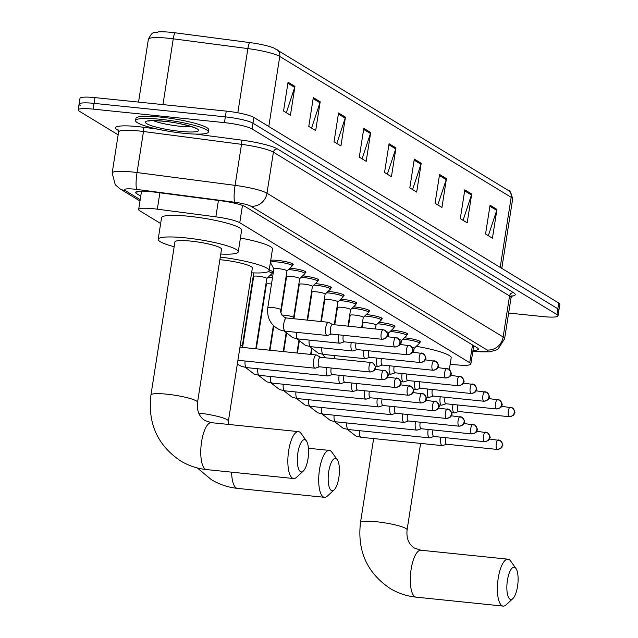 <?xml version="1.0" encoding="UTF-8"?>
<svg xmlns="http://www.w3.org/2000/svg" width="638" height="638" viewBox="0 0 638 638"><rect width="100%" height="100%" fill="white"/><g stroke="black" fill="none" stroke-linecap="round" stroke-linejoin="round"><path stroke-width="0.96" d="M273.869 268.909L270.448 262.601A11.053 1.635 8.9 0 1 270.408 262.409L270.727 260.368A11.787 1.747 8.9 0 1 277.881 260.44A11.787 1.747 8.9 0 1 293.209 264.499A11.787 1.747 8.9 0 1 292.379 264.985M289.939 268.119A11.787 1.747 8.9 0 1 290.601 268.183A11.787 1.747 8.9 0 1 305.921 272.243A11.787 1.747 8.9 0 1 305.1 272.729M302.659 275.863A11.787 1.747 8.9 0 1 303.321 275.927A11.787 1.747 8.9 0 1 318.641 279.986A11.787 1.747 8.9 0 1 317.82 280.473M315.371 283.607A11.787 1.747 8.9 0 1 316.033 283.671A11.787 1.747 8.9 0 1 331.361 287.73A11.787 1.747 8.9 0 1 330.54 288.216M328.091 291.343A11.787 1.747 8.9 0 1 328.753 291.406A11.787 1.747 8.9 0 1 344.073 295.474A11.787 1.747 8.9 0 1 343.252 295.952M340.812 299.086A11.787 1.747 8.9 0 1 341.474 299.15A11.787 1.747 8.9 0 1 356.794 303.209A11.787 1.747 8.9 0 1 355.972 303.696M353.524 306.83A11.787 1.747 8.9 0 1 354.186 306.894A11.787 1.747 8.9 0 1 369.514 310.953A11.787 1.747 8.9 0 1 368.692 311.44M366.244 314.574A11.787 1.747 8.9 0 1 366.906 314.638A11.787 1.747 8.9 0 1 382.226 318.697A11.787 1.747 8.9 0 1 381.404 319.183M378.964 322.318A11.787 1.747 8.9 0 1 379.626 322.381A11.787 1.747 8.9 0 1 394.946 326.441A11.787 1.747 8.9 0 1 394.125 326.927M391.684 330.053A11.787 1.747 8.9 0 1 392.346 330.117A11.787 1.747 8.9 0 1 407.666 334.184A11.787 1.747 8.9 0 1 406.845 334.663M404.396 337.797A11.787 1.747 8.9 0 1 405.058 337.861A11.787 1.747 8.9 0 1 420.386 341.92A11.787 1.747 8.9 0 1 419.557 342.407M269.188 270.145A11.787 1.747 8.9 0 1 273.024 272.075A11.787 1.747 8.9 0 1 272.203 272.562M269.762 275.696A11.787 1.747 8.9 0 1 270.424 275.76A11.787 1.747 8.9 0 1 272.753 276.039M285.633 279.516A11.787 1.747 8.9 0 1 285.744 279.819A11.787 1.747 8.9 0 1 285.545 280.074M284.979 283.719A11.787 1.747 8.9 0 1 285.465 283.782M298.353 287.26A11.787 1.747 8.9 0 1 298.464 287.563A11.787 1.747 8.9 0 1 298.265 287.818M297.691 291.454A11.787 1.747 8.9 0 1 298.185 291.526M311.065 295.003A11.787 1.747 8.9 0 1 311.177 295.306A11.787 1.747 8.9 0 1 310.977 295.561M310.411 299.198A11.787 1.747 8.9 0 1 310.905 299.262M323.785 302.747A11.787 1.747 8.9 0 1 323.897 303.05A11.787 1.747 8.9 0 1 323.697 303.305M323.131 306.942A11.787 1.747 8.9 0 1 323.618 307.006M336.505 310.483A11.787 1.747 8.9 0 1 336.617 310.786A11.787 1.747 8.9 0 1 336.417 311.041M335.843 314.686A11.787 1.747 8.9 0 1 336.338 314.749M349.217 318.226A11.787 1.747 8.9 0 1 349.329 318.529A11.787 1.747 8.9 0 1 349.138 318.785M348.563 322.429A11.787 1.747 8.9 0 1 349.058 322.493M361.937 325.97A11.787 1.747 8.9 0 1 362.049 326.273A11.787 1.747 8.9 0 1 361.85 326.528M450.149 364.434L459.384 365.088A22.107 3.27 -171.1 0 0 470.844 364.011A22.107 3.27 -171.1 0 0 469.735 362.719L239.768 222.726A22.107 3.27 -171.1 0 0 215.851 216.84L157.323 209.176A22.107 3.27 -171.1 0 0 153.614 208.746A22.107 3.27 -171.1 0 0 138.661 209.519A22.107 3.27 -171.1 0 0 139.77 210.803L160.648 223.515M252.704 279.556L253.166 279.835M265.424 287.299L265.879 287.579M472.973 350.414A22.107 3.27 -171.1 0 0 478.364 349.138A22.107 3.27 -171.1 0 0 477.256 347.854L245.502 206.768A22.107 3.27 -171.1 0 0 221.585 200.874L154.276 192.07A22.107 3.27 -171.1 0 0 150.576 191.639A22.107 3.27 -171.1 0 0 135.615 192.413A22.107 3.27 -171.1 0 0 136.723 193.697L140.759 196.153M118.15 134.849L79.279 111.187A22.107 3.27 8.9 0 1 78.171 109.896A22.107 3.27 8.9 0 1 93.124 109.122L224.44 122.632A22.107 3.27 8.9 0 1 252.058 128.956L556.918 314.542A22.107 3.27 8.9 0 1 558.027 315.826A22.107 3.27 8.9 0 1 543.074 316.6L508.63 313.059M80.181 105.429A22.107 3.27 8.9 0 1 79.072 104.138L79.973 98.38A22.107 3.27 8.9 0 1 94.926 97.606L226.243 111.108L225.342 116.866A22.107 3.27 8.9 0 1 252.959 123.19L557.819 308.776A22.107 3.27 8.9 0 1 558.928 310.068A22.107 3.27 8.9 0 0 557.819 308.776L252.959 123.19A22.107 3.27 8.9 0 0 225.342 116.866L94.025 103.364L225.342 116.866L224.44 122.632M79.072 104.138A22.107 3.27 8.9 0 1 94.025 103.364A22.107 3.27 8.9 0 0 79.072 104.138L78.171 109.896M268.789 126.515L279.763 56.439A29.476 4.354 -171.1 0 0 247.879 48.584L173.257 38.822A29.476 4.354 -171.1 0 0 168.312 38.24A29.476 4.354 -171.1 0 0 148.375 39.269C153.439 29.308 154.213 33.878 158.36 31.9A24.172 3.573 8.9 0 1 171.048 32.339A24.172 3.573 8.9 0 1 175.099 32.809L249.729 42.571A24.172 3.573 8.9 0 1 273.997 48.081L508.095 190.299A7.369 6.858 121.3 0 1 511.174 197.309L279.763 56.439A7.369 6.858 -58.7 0 0 276.685 49.429M226.243 111.108A22.107 3.27 8.9 0 1 253.868 117.432L558.721 303.018A22.107 3.27 8.9 0 1 559.829 304.31L558.027 315.826M446.448 178.656L441.943 207.454L435.052 203.259L439.566 174.461L446.448 178.656A5.894 5.487 -58.7 0 1 446.209 179.645L439.399 175.498M471.705 194.024L467.191 222.829L460.309 218.635L464.815 189.829L471.705 194.024A5.894 5.487 -58.7 0 1 471.458 195.013L464.655 190.874M496.954 209.4L492.44 238.197L485.558 234.01L490.064 205.205L496.954 209.4A5.894 5.487 -58.7 0 1 496.715 210.388L489.904 206.241M370.694 132.537L366.188 161.334L359.298 157.147L363.812 128.342L370.694 132.537A5.894 5.487 -58.7 0 1 370.455 133.525L363.644 129.378M345.445 117.161L340.931 145.966L334.049 141.772L338.555 112.974L345.445 117.161A5.894 5.487 -58.7 0 1 345.206 118.158L338.395 114.011M320.188 101.793L315.682 130.591L308.792 126.404L313.306 97.598L320.188 101.793A5.894 5.487 -58.7 0 1 319.949 102.782L313.138 98.635M294.939 86.417L290.426 115.223L283.543 111.028L288.057 82.222L294.939 86.417A5.894 5.487 -58.7 0 1 294.7 87.406L287.89 83.267M421.2 163.28L416.686 192.086L409.803 187.891L414.309 159.085L421.2 163.28A5.894 5.487 -58.7 0 1 420.96 164.269L414.15 160.13M395.951 147.904L391.437 176.71L384.547 172.515L389.06 143.717L395.951 147.904A5.894 5.487 -58.7 0 1 395.704 148.901L388.901 144.754M387.314 174.198L395.704 148.901M412.571 189.574L420.96 164.269M286.31 112.711L294.7 87.406M311.559 128.086L319.949 102.782M336.816 143.454L345.206 118.158M362.065 158.83L370.455 133.525M488.325 235.693L496.715 210.388M463.068 220.317L471.458 195.013M437.82 204.95L446.209 179.645M183.465 133.27A36.845 5.447 8.9 0 1 135.583 120.582A36.845 5.447 8.9 0 1 160.513 119.298A36.845 5.447 8.9 0 1 208.395 131.986A36.845 5.447 8.9 0 1 183.465 133.27M135.583 120.582L135.926 118.421A36.845 5.447 8.9 0 1 160.848 117.137A36.845 5.447 8.9 0 1 208.73 129.825L208.395 131.986M300.458 471.634A16.213 5.407 95.9 0 0 303.289 471.067A16.213 5.407 95.9 0 0 308.314 456.345A16.213 5.407 95.9 0 0 306.392 440.898A16.213 5.407 95.9 0 0 305.419 439.949A16.213 5.407 95.9 0 0 297.89 452.717A16.213 5.407 95.9 0 0 300.458 471.634M303.289 471.067L296.534 477.304A23.582 7.863 -84.1 0 1 293.616 478.54A23.582 7.863 -84.1 0 1 292.419 478.117A23.582 7.863 -84.1 0 1 288.424 452.43A23.582 7.863 -84.1 0 1 298.44 431.623A23.582 7.863 -84.1 0 1 299.637 432.038A23.582 7.863 -84.1 0 1 301.048 433.417L306.392 440.898M150.943 395.01A23.582 3.485 -171.1 0 1 166.901 394.188A23.582 3.485 -171.1 0 1 196.36 400.927A23.582 3.485 -171.1 0 1 197.541 402.307L221.514 249.219A23.582 3.485 -171.1 0 0 190.874 241.1A23.582 3.485 -171.1 0 0 174.916 241.922L150.943 395.01C147.649 423.297 157.49 445.236 180.458 460.835C188.473 465.684 197.166 468.595 206.537 469.584L293.616 478.54M174.166 246.739A40.529 5.989 8.9 0 1 158.176 239.298A40.529 5.989 8.9 0 1 185.594 237.886A40.529 5.989 8.9 0 1 238.261 251.843A40.529 5.989 8.9 0 1 220.764 254.036M158.176 239.298L161.558 217.702A40.529 5.989 8.9 0 1 188.976 216.282A40.529 5.989 8.9 0 1 241.642 230.238L238.261 251.843M331.313 490.415A16.213 5.407 95.9 0 0 334.145 489.856A16.213 5.407 95.9 0 0 339.169 475.127A16.213 5.407 95.9 0 0 337.247 459.679A16.213 5.407 95.9 0 0 336.274 458.73A16.213 5.407 95.9 0 0 328.745 471.498A16.213 5.407 95.9 0 0 331.313 490.415M334.145 489.856L327.39 496.085A23.582 7.863 -84.1 0 1 324.471 497.321A23.582 7.863 -84.1 0 1 323.275 496.906A23.582 7.863 -84.1 0 1 319.271 471.211A23.582 7.863 -84.1 0 1 329.296 450.404A23.582 7.863 -84.1 0 1 330.492 450.819A23.582 7.863 -84.1 0 1 331.904 452.206L337.247 459.679M198.705 413.065A23.582 3.485 -171.1 0 1 227.216 419.716A23.582 3.485 -171.1 0 1 228.396 421.088L252.369 268A23.582 3.485 -171.1 0 0 221.721 259.881A23.582 3.485 -171.1 0 0 219.871 259.706M220.277 257.09A40.529 5.989 8.9 0 1 269.116 270.624A40.529 5.989 8.9 0 1 251.611 272.817M240.422 238.03A40.529 5.989 8.9 0 1 272.498 249.019L269.116 270.624M510.001 599.194A16.213 5.407 95.9 0 0 512.832 598.635A16.213 5.407 95.9 0 0 517.865 583.906A16.213 5.407 95.9 0 0 515.935 568.466A16.213 5.407 95.9 0 0 514.962 567.509A16.213 5.407 95.9 0 0 507.433 580.277A16.213 5.407 95.9 0 0 510.001 599.194M512.832 598.635L506.086 604.872A23.582 7.863 -84.1 0 1 503.159 606.1A23.582 7.863 -84.1 0 1 501.962 605.685A23.582 7.863 -84.1 0 1 497.967 579.998A23.582 7.863 -84.1 0 1 507.984 559.183A23.582 7.863 -84.1 0 1 509.18 559.598A23.582 7.863 -84.1 0 1 510.591 560.985L515.935 568.466M416.311 346.314A40.529 5.989 8.9 0 1 451.186 357.798L449.343 369.585M316.719 355.119A6.635 2.209 95.9 0 0 316.695 355.111A6.635 2.209 95.9 0 0 316.384 354.999A6.635 2.209 95.9 0 0 313.633 360.342A6.635 2.209 95.9 0 0 314.686 368.078A6.635 2.209 95.9 0 0 315.02 368.198A6.635 2.209 95.9 0 0 315.355 368.158L319.478 366.802M320.571 357.336A4.793 1.595 95.9 0 0 320.34 357.264A4.793 1.595 95.9 0 0 318.354 361.116A4.793 1.595 95.9 0 0 319.12 366.706A4.793 1.595 95.9 0 0 319.359 366.794A4.793 1.595 95.9 0 0 319.598 366.762M326.449 367.52A6.635 2.209 95.9 0 0 326.353 368.086A6.635 2.209 95.9 0 0 327.406 375.822A6.635 2.209 95.9 0 0 327.741 375.941A6.635 2.209 95.9 0 0 328.076 375.902L332.199 374.546M331.234 368.014A4.793 1.595 95.9 0 0 331.074 368.86A4.793 1.595 95.9 0 0 331.832 374.45A4.793 1.595 95.9 0 0 332.079 374.53A4.793 1.595 95.9 0 0 332.318 374.506M253.717 276.541A6.635 0.981 8.9 0 1 253.693 276.429A6.635 0.981 8.9 0 1 258.183 276.198A6.635 0.981 8.9 0 1 266.804 278.479A6.635 0.981 8.9 0 1 266.74 278.583M339.169 375.264A6.635 2.209 95.9 0 0 339.073 375.83A6.635 2.209 95.9 0 0 340.126 383.566A6.635 2.209 95.9 0 0 340.461 383.685A6.635 2.209 95.9 0 0 340.788 383.645L344.911 382.29M343.954 375.758A4.793 1.595 95.9 0 0 343.794 376.603A4.793 1.595 95.9 0 0 344.552 382.194A4.793 1.595 95.9 0 0 344.791 382.274A4.793 1.595 95.9 0 0 345.03 382.25M268.351 271.557A11.053 1.635 8.9 0 1 272.075 273.407A11.053 1.635 8.9 0 1 271.971 273.574L266.796 278.535M266.437 284.285A6.635 0.981 8.9 0 1 266.413 284.173A6.635 0.981 8.9 0 1 270.903 283.942A6.635 0.981 8.9 0 1 271.501 284.006M268.231 277.155A11.053 1.635 8.9 0 1 270.424 277.339A11.053 1.635 8.9 0 1 272.506 277.586M351.889 383.007A6.635 2.209 95.9 0 0 351.793 383.566A6.635 2.209 95.9 0 0 352.838 391.309A6.635 2.209 95.9 0 0 353.181 391.421A6.635 2.209 95.9 0 0 353.508 391.381L357.631 390.025M356.674 383.494A4.793 1.595 95.9 0 0 356.514 384.347A4.793 1.595 95.9 0 0 357.272 389.93A4.793 1.595 95.9 0 0 357.511 390.017A4.793 1.595 95.9 0 0 357.751 389.985M364.601 390.743A6.635 2.209 95.9 0 0 364.505 391.309A6.635 2.209 95.9 0 0 365.558 399.045A6.635 2.209 95.9 0 0 365.893 399.165A6.635 2.209 95.9 0 0 366.228 399.125L370.351 397.769M369.386 391.238A4.793 1.595 95.9 0 0 369.227 392.083A4.793 1.595 95.9 0 0 369.984 397.673A4.793 1.595 95.9 0 0 370.231 397.761A4.793 1.595 95.9 0 0 370.471 397.729M283.727 291.694A6.635 0.981 8.9 0 1 284.221 291.749M284.731 285.266A11.053 1.635 8.9 0 1 285.226 285.33M377.321 398.487A6.635 2.209 95.9 0 0 377.225 399.053A6.635 2.209 95.9 0 0 378.278 406.789A6.635 2.209 95.9 0 0 378.613 406.908A6.635 2.209 95.9 0 0 378.948 406.869L383.063 405.513M382.106 398.981A4.793 1.595 95.9 0 0 381.947 399.827A4.793 1.595 95.9 0 0 382.704 405.417A4.793 1.595 95.9 0 0 382.952 405.505A4.793 1.595 95.9 0 0 383.191 405.473M296.447 299.437A6.635 0.981 8.9 0 1 296.941 299.493M297.452 293.009A11.053 1.635 8.9 0 1 297.946 293.073M390.041 406.231A6.635 2.209 95.9 0 0 389.946 406.797A6.635 2.209 95.9 0 0 390.99 414.533A6.635 2.209 95.9 0 0 391.333 414.652A6.635 2.209 95.9 0 0 391.66 414.612L395.783 413.257M394.826 406.725A4.793 1.595 95.9 0 0 394.667 407.57A4.793 1.595 95.9 0 0 395.424 413.161A4.793 1.595 95.9 0 0 395.664 413.241A4.793 1.595 95.9 0 0 395.903 413.217M309.159 307.181A6.635 0.981 8.9 0 1 309.653 307.229M310.172 300.753A11.053 1.635 8.9 0 1 310.658 300.817M402.761 413.974A6.635 2.209 95.9 0 0 402.658 414.54A6.635 2.209 95.9 0 0 403.71 422.276A6.635 2.209 95.9 0 0 404.045 422.396A6.635 2.209 95.9 0 0 404.38 422.356L408.503 421M407.538 414.461A4.793 1.595 95.9 0 0 407.379 415.314A4.793 1.595 95.9 0 0 408.137 420.905A4.793 1.595 95.9 0 0 408.384 420.984A4.793 1.595 95.9 0 0 408.623 420.96M321.879 314.917A6.635 0.981 8.9 0 1 322.373 314.973M322.884 308.489A11.053 1.635 8.9 0 1 323.378 308.553M415.474 421.718A6.635 2.209 95.9 0 0 415.378 422.276A6.635 2.209 95.9 0 0 416.431 430.02A6.635 2.209 95.9 0 0 416.766 430.132A6.635 2.209 95.9 0 0 417.1 430.092L421.216 428.736M420.259 422.204A4.793 1.595 95.9 0 0 420.099 423.058A4.793 1.595 95.9 0 0 420.857 428.64A4.793 1.595 95.9 0 0 421.104 428.728A4.793 1.595 95.9 0 0 421.343 428.696M334.599 322.661A6.635 0.981 8.9 0 1 335.094 322.716M335.604 316.233A11.053 1.635 8.9 0 1 336.098 316.296M428.194 429.454A6.635 2.209 95.9 0 0 428.098 430.02A6.635 2.209 95.9 0 0 429.151 437.756A6.635 2.209 95.9 0 0 429.486 437.875A6.635 2.209 95.9 0 0 429.813 437.835L433.936 436.48M432.979 429.948A4.793 1.595 95.9 0 0 432.819 430.794A4.793 1.595 95.9 0 0 433.577 436.384A4.793 1.595 95.9 0 0 433.816 436.472A4.793 1.595 95.9 0 0 434.055 436.44M348.324 323.976A11.053 1.635 8.9 0 1 348.811 324.04M440.914 437.197A6.635 2.209 95.9 0 0 440.81 437.764A6.635 2.209 95.9 0 0 441.863 445.499A6.635 2.209 95.9 0 0 442.198 445.619A6.635 2.209 95.9 0 0 442.533 445.579L446.656 444.223M445.699 437.692A4.793 1.595 95.9 0 0 445.531 438.537A4.793 1.595 95.9 0 0 446.297 444.128A4.793 1.595 95.9 0 0 446.536 444.215A4.793 1.595 95.9 0 0 446.775 444.184M273.901 268.965A6.635 0.981 8.9 0 1 273.877 268.853A6.635 0.981 8.9 0 1 278.359 268.622A6.635 0.981 8.9 0 1 286.98 270.903A6.635 0.981 8.9 0 1 286.925 271.006M332.542 324.567L328.785 322.397A6.635 2.209 95.9 0 0 328.466 322.294A6.635 2.209 95.9 0 0 325.723 327.637A6.635 2.209 95.9 0 0 327.111 335.492A6.635 2.209 95.9 0 0 327.446 335.452L331.561 334.097M270.408 262.409A11.053 1.635 8.9 0 1 277.889 262.019A11.053 1.635 8.9 0 1 292.252 265.831A11.053 1.635 8.9 0 1 292.156 265.998L286.972 270.959M332.653 324.63A4.793 1.595 95.9 0 0 332.43 324.551A4.793 1.595 95.9 0 0 330.444 328.411A4.793 1.595 95.9 0 0 331.202 334.001A4.793 1.595 95.9 0 0 331.449 334.081A4.793 1.595 95.9 0 0 331.688 334.057M286.621 276.709A6.635 0.981 8.9 0 1 286.598 276.597A6.635 0.981 8.9 0 1 291.08 276.366A6.635 0.981 8.9 0 1 299.7 278.647A6.635 0.981 8.9 0 1 299.637 278.75M338.539 334.814A6.635 2.209 95.9 0 0 338.443 335.373A6.635 2.209 95.9 0 0 339.831 343.228A6.635 2.209 95.9 0 0 340.158 343.196L344.281 341.84M288.416 269.579A11.053 1.635 8.9 0 1 290.601 269.762A11.053 1.635 8.9 0 1 304.972 273.566A11.053 1.635 8.9 0 1 304.868 273.742L299.693 278.702M343.324 335.301A4.793 1.595 95.9 0 0 343.164 336.154A4.793 1.595 95.9 0 0 343.922 341.737A4.793 1.595 95.9 0 0 344.161 341.824A4.793 1.595 95.9 0 0 344.4 341.801M299.334 284.452A6.635 0.981 8.9 0 1 299.31 284.333A6.635 0.981 8.9 0 1 303.8 284.101A6.635 0.981 8.9 0 1 312.413 286.39A6.635 0.981 8.9 0 1 312.357 286.494M351.259 342.55A6.635 2.209 95.9 0 0 351.155 343.116A6.635 2.209 95.9 0 0 352.543 350.972A6.635 2.209 95.9 0 0 352.878 350.932L357.001 349.576M301.128 277.323A11.053 1.635 8.9 0 1 303.321 277.506A11.053 1.635 8.9 0 1 317.684 281.31A11.053 1.635 8.9 0 1 317.588 281.486L312.405 286.446M356.044 343.045A4.793 1.595 95.9 0 0 355.876 343.89A4.793 1.595 95.9 0 0 356.642 349.48A4.793 1.595 95.9 0 0 356.881 349.568A4.793 1.595 95.9 0 0 357.12 349.536M312.054 292.196A6.635 0.981 8.9 0 1 312.03 292.076A6.635 0.981 8.9 0 1 316.512 291.845A6.635 0.981 8.9 0 1 325.133 294.134A6.635 0.981 8.9 0 1 325.077 294.23M363.971 350.294A6.635 2.209 95.9 0 0 363.875 350.86A6.635 2.209 95.9 0 0 365.263 358.716A6.635 2.209 95.9 0 0 365.598 358.676L369.721 357.32M313.848 285.066A11.053 1.635 8.9 0 1 316.041 285.25A11.053 1.635 8.9 0 1 330.404 289.054A11.053 1.635 8.9 0 1 330.309 289.221L325.125 294.182M368.756 350.788A4.793 1.595 95.9 0 0 368.597 351.634A4.793 1.595 95.9 0 0 369.354 357.224A4.793 1.595 95.9 0 0 369.601 357.312A4.793 1.595 95.9 0 0 369.841 357.28M324.774 299.932A6.635 0.981 8.9 0 1 324.75 299.82A6.635 0.981 8.9 0 1 329.232 299.589A6.635 0.981 8.9 0 1 337.853 301.87A6.635 0.981 8.9 0 1 337.797 301.973M376.691 358.038A6.635 2.209 95.9 0 0 376.595 358.604A6.635 2.209 95.9 0 0 377.983 366.459A6.635 2.209 95.9 0 0 378.31 366.419L382.433 365.064M326.568 292.81A11.053 1.635 8.9 0 1 328.761 292.994A11.053 1.635 8.9 0 1 343.124 296.798A11.053 1.635 8.9 0 1 343.029 296.965L337.845 301.926M381.476 358.532A4.793 1.595 95.9 0 0 381.317 359.377A4.793 1.595 95.9 0 0 382.074 364.968A4.793 1.595 95.9 0 0 382.314 365.048A4.793 1.595 95.9 0 0 382.561 365.024M337.486 307.675A6.635 0.981 8.9 0 1 337.462 307.564A6.635 0.981 8.9 0 1 341.952 307.333A6.635 0.981 8.9 0 1 350.573 309.613A6.635 0.981 8.9 0 1 350.509 309.717M389.411 365.781A6.635 2.209 95.9 0 0 389.316 366.348A6.635 2.209 95.9 0 0 390.703 374.203A6.635 2.209 95.9 0 0 391.03 374.163L395.153 372.807M339.28 300.546A11.053 1.635 8.9 0 1 341.474 300.729A11.053 1.635 8.9 0 1 355.837 304.541A11.053 1.635 8.9 0 1 355.741 304.709L350.565 309.669M394.196 366.276A4.793 1.595 95.9 0 0 394.037 367.121A4.793 1.595 95.9 0 0 394.794 372.712A4.793 1.595 95.9 0 0 395.034 372.791A4.793 1.595 95.9 0 0 395.273 372.767M350.206 315.419A6.635 0.981 8.9 0 1 350.182 315.308A6.635 0.981 8.9 0 1 354.672 315.076A6.635 0.981 8.9 0 1 363.285 317.357A6.635 0.981 8.9 0 1 363.229 317.461M402.123 373.525A6.635 2.209 95.9 0 0 402.028 374.083A6.635 2.209 95.9 0 0 403.415 381.939A6.635 2.209 95.9 0 0 403.75 381.899L407.873 380.551M352.001 308.29A11.053 1.635 8.9 0 1 354.194 308.473A11.053 1.635 8.9 0 1 368.557 312.277A11.053 1.635 8.9 0 1 368.461 312.453L363.277 317.413M406.908 374.012A4.793 1.595 95.9 0 0 406.749 374.865A4.793 1.595 95.9 0 0 407.507 380.447A4.793 1.595 95.9 0 0 407.754 380.535A4.793 1.595 95.9 0 0 407.993 380.503M362.926 323.163A6.635 0.981 8.9 0 1 362.902 323.043A6.635 0.981 8.9 0 1 367.384 322.812A6.635 0.981 8.9 0 1 376.005 325.101A6.635 0.981 8.9 0 1 375.949 325.205M414.844 381.261A6.635 2.209 95.9 0 0 414.748 381.827A6.635 2.209 95.9 0 0 416.135 389.682A6.635 2.209 95.9 0 0 416.47 389.643L420.586 388.287M364.721 316.033A11.053 1.635 8.9 0 1 366.914 316.217A11.053 1.635 8.9 0 1 381.277 320.021A11.053 1.635 8.9 0 1 381.181 320.196L375.997 325.157M419.629 381.755A4.793 1.595 95.9 0 0 419.469 382.601A4.793 1.595 95.9 0 0 420.227 388.191A4.793 1.595 95.9 0 0 420.474 388.279A4.793 1.595 95.9 0 0 420.713 388.247M427.564 389.005A6.635 2.209 95.9 0 0 427.468 389.571A6.635 2.209 95.9 0 0 428.856 397.426A6.635 2.209 95.9 0 0 429.183 397.386L433.306 396.031M377.433 323.777A11.053 1.635 8.9 0 1 379.626 323.96A11.053 1.635 8.9 0 1 393.997 327.765A11.053 1.635 8.9 0 1 393.893 327.932L388.717 332.892M432.349 389.499A4.793 1.595 95.9 0 0 432.189 390.344A4.793 1.595 95.9 0 0 432.947 395.935A4.793 1.595 95.9 0 0 433.186 396.023A4.793 1.595 95.9 0 0 433.425 395.991M386.564 331.752A6.635 0.981 8.9 0 1 388.725 332.845A6.635 0.981 8.9 0 1 388.662 332.94M440.284 396.748A6.635 2.209 95.9 0 0 440.18 397.315A6.635 2.209 95.9 0 0 441.568 405.17A6.635 2.209 95.9 0 0 441.903 405.13L446.026 403.774M390.153 331.521A11.053 1.635 8.9 0 1 392.346 331.704A11.053 1.635 8.9 0 1 406.709 335.508A11.053 1.635 8.9 0 1 406.613 335.676L401.43 340.636M445.061 397.243A4.793 1.595 95.9 0 0 444.901 398.088A4.793 1.595 95.9 0 0 445.667 403.679A4.793 1.595 95.9 0 0 445.906 403.758A4.793 1.595 95.9 0 0 446.145 403.734M399.284 339.496A6.635 0.981 8.9 0 1 401.438 340.58A6.635 0.981 8.9 0 1 401.382 340.684M452.996 404.492A6.635 2.209 95.9 0 0 452.9 405.058A6.635 2.209 95.9 0 0 454.288 412.914A6.635 2.209 95.9 0 0 454.623 412.874L458.738 411.518M402.873 339.256A11.053 1.635 8.9 0 1 405.066 339.44A11.053 1.635 8.9 0 1 419.429 343.252A11.053 1.635 8.9 0 1 419.333 343.419L414.15 348.38M457.781 404.986A4.793 1.595 95.9 0 0 457.621 405.832A4.793 1.595 95.9 0 0 458.379 411.422A4.793 1.595 95.9 0 0 458.626 411.502A4.793 1.595 95.9 0 0 458.866 411.478M412.004 347.239A6.635 0.981 8.9 0 1 414.158 348.324A6.635 0.981 8.9 0 1 414.102 348.428M159.891 192.804L157.323 209.176M218.419 200.46L215.851 216.84M242.48 205.412L239.768 222.726M472.511 344.967L469.735 362.719M137.066 191.52L136.723 193.697M472.87 351.036L480.159 351.554A14.738 2.177 -171.1 0 0 487.057 349.975L250.901 206.21A14.738 2.177 -171.1 0 0 234.959 202.278L136.923 189.454A14.738 2.177 -171.1 0 0 134.451 189.167A14.738 2.177 -171.1 0 0 125.215 190.539L140.208 199.662M125.215 190.539A14.738 13.725 -58.7 0 1 119.808 188.728L115.263 184.741L112.176 173.002A29.476 4.354 8.9 0 1 132.114 171.973A29.476 4.354 8.9 0 1 137.05 172.547L143.478 131.508A29.476 4.354 -171.1 0 0 138.542 130.926A29.476 4.354 -171.1 0 0 118.604 131.954L118.062 129.841L118.54 130.168M118.453 130.487L117.185 129.721A3.684 3.429 121.3 0 1 118.182 129.985M117.185 129.721A33.16 4.905 8.9 0 1 137.96 126.627A33.16 4.905 8.9 0 1 143.518 127.281L157.363 129.091M195.603 134.092L241.555 140.105A33.16 4.905 8.9 0 1 277.426 148.941L513.582 292.706A33.16 4.905 8.9 0 1 511.708 296.223M252.058 128.956L253.868 117.432M93.124 109.122L94.926 97.606M556.918 314.542L558.721 303.018M136.923 189.454A14.738 2.456 -82.5 0 1 137.05 172.547L235.087 185.371L241.515 144.332L143.478 131.508A3.684 0.614 97.5 0 0 143.518 127.281M234.959 202.278A14.738 2.456 -82.5 0 1 235.087 185.371A29.476 4.354 8.9 0 1 266.979 193.226L273.407 152.187A29.476 4.354 -171.1 0 0 241.515 144.332A3.684 0.614 97.5 0 0 241.555 140.105M250.901 206.21A14.738 13.725 -58.7 0 0 266.979 193.226L503.135 336.992L509.563 295.952L273.407 152.187A3.684 3.429 121.3 0 1 277.426 148.941M487.057 349.975A14.738 13.725 -58.7 0 0 503.135 336.992A29.476 4.354 8.9 0 1 504.618 338.714L511.046 297.667A29.476 4.354 -171.1 0 0 509.563 295.952A3.684 3.429 121.3 0 1 513.582 292.706M472.838 351.243L481.363 351.849A14.738 7.225 -85.9 0 1 480.159 351.554M175.099 32.809A7.369 1.228 -82.5 0 0 173.257 38.822L162.953 104.6M508.095 190.299C509.563 189.542 511.086 192.445 512.649 199.024A29.476 4.354 -171.1 0 0 511.174 197.309L500.2 267.386M237.822 112.79L247.879 48.584A7.369 1.228 -82.5 0 1 249.729 42.571M191.44 126.627A22.466 3.318 8.9 0 1 179.661 126.22A22.466 3.318 8.9 0 1 153.359 120.662M180.363 131.38A26.884 3.972 8.9 0 1 146.772 123.692A26.884 3.972 8.9 0 1 163.615 121.188A26.884 3.972 8.9 0 1 197.198 128.876A26.884 3.972 8.9 0 1 180.363 131.38M197.541 402.307C196.727 410.84 199.208 416.917 204.981 420.546L211.361 422.667A23.582 7.863 95.9 0 0 201.337 443.482A23.582 7.863 95.9 0 0 205.34 469.169A23.582 7.863 95.9 0 0 206.537 469.584M231.626 472.16A23.582 7.863 95.9 0 0 236.188 487.95A23.582 7.863 95.9 0 0 237.384 488.365L324.471 497.321M420.625 443.402L407.084 529.867A23.582 3.485 -171.1 0 0 405.904 528.495A23.582 3.485 -171.1 0 0 376.444 521.748A23.582 3.485 -171.1 0 0 360.486 522.57C357.192 550.865 367.033 572.804 390.001 588.395C398.016 593.244 406.709 596.163 416.08 597.144L503.159 606.1M407.084 529.867C406.27 538.4 408.751 544.485 414.525 548.106L420.905 550.227A23.582 7.863 95.9 0 0 410.88 571.042A23.582 7.863 95.9 0 0 414.883 596.729A23.582 7.863 95.9 0 0 416.08 597.144M369.849 371.922A4.793 4.458 121.3 0 0 375.072 367.703A4.793 4.458 -58.7 0 0 371.308 362.559A4.793 1.595 95.9 0 0 371.069 362.48A4.793 1.595 95.9 0 0 369.035 366.706A4.793 1.595 95.9 0 0 369.849 371.922A4.793 1.595 95.9 0 0 370.088 372.01A4.793 1.595 95.9 0 0 370.415 371.946M382.561 379.666A4.793 4.458 121.3 0 0 387.792 375.447A4.793 4.458 -58.7 0 0 384.028 370.303A4.793 1.595 95.9 0 0 383.789 370.215A4.793 1.595 95.9 0 0 381.747 374.45A4.793 1.595 95.9 0 0 382.561 379.666A4.793 1.595 95.9 0 0 382.808 379.746A4.793 1.595 95.9 0 0 383.135 379.682M240.287 345.166A6.635 0.981 8.9 0 1 241.794 345.732A6.635 0.981 8.9 0 1 242.265 346.203L242.161 347.367M245.056 361.004A6.635 2.209 95.9 0 0 246.268 367.48A6.635 2.209 95.9 0 0 246.396 367.544A6.635 2.209 95.9 0 0 246.603 367.6L327.741 375.941M395.281 387.41A4.793 4.458 121.3 0 0 400.505 383.191A4.793 4.458 -58.7 0 0 396.748 378.047A4.793 1.595 95.9 0 0 396.501 377.959A4.793 1.595 95.9 0 0 394.467 382.186A4.793 1.595 95.9 0 0 395.281 387.41A4.793 1.595 95.9 0 0 395.52 387.489A4.793 1.595 95.9 0 0 395.855 387.425M257.776 368.748A6.635 2.209 95.9 0 0 258.988 375.224A6.635 2.209 95.9 0 0 259.116 375.288A6.635 2.209 95.9 0 0 259.323 375.335L340.461 383.685M408.001 395.145A4.793 4.458 121.3 0 0 413.225 390.927A4.793 4.458 -58.7 0 0 409.468 385.791A4.793 1.595 95.9 0 0 409.221 385.703A4.793 1.595 95.9 0 0 407.188 389.93A4.793 1.595 95.9 0 0 408.001 395.145A4.793 1.595 95.9 0 0 408.24 395.233A4.793 1.595 95.9 0 0 408.567 395.169M270.496 376.484A6.635 2.209 95.9 0 0 271.7 382.967A6.635 2.209 95.9 0 0 271.836 383.031A6.635 2.209 95.9 0 0 272.035 383.079L353.181 391.421M420.713 402.889A4.793 4.458 121.3 0 0 425.945 398.67A4.793 4.458 -58.7 0 0 422.181 393.526A4.793 1.595 95.9 0 0 421.941 393.447A4.793 1.595 95.9 0 0 419.908 397.673A4.793 1.595 95.9 0 0 420.713 402.889A4.793 1.595 95.9 0 0 420.96 402.977A4.793 1.595 95.9 0 0 421.287 402.913M283.216 384.228A6.635 2.209 95.9 0 0 284.42 390.703A6.635 2.209 95.9 0 0 284.548 390.775A6.635 2.209 95.9 0 0 284.755 390.823L365.893 399.165M433.433 410.633A4.793 4.458 121.3 0 0 438.657 406.414A4.793 4.458 -58.7 0 0 434.901 401.27A4.793 1.595 95.9 0 0 434.653 401.19A4.793 1.595 95.9 0 0 432.62 405.417A4.793 1.595 95.9 0 0 433.433 410.633A4.793 1.595 95.9 0 0 433.68 410.72A4.793 1.595 95.9 0 0 434.007 410.657M295.928 391.971A6.635 2.209 95.9 0 0 297.141 398.447A6.635 2.209 95.9 0 0 297.268 398.511A6.635 2.209 95.9 0 0 297.475 398.567L378.613 406.908M446.153 418.376A4.793 4.458 121.3 0 0 451.377 414.158A4.793 4.458 -58.7 0 0 447.621 409.014A4.793 1.595 95.9 0 0 447.374 408.926A4.793 1.595 95.9 0 0 445.34 413.161A4.793 1.595 95.9 0 0 446.153 418.376A4.793 1.595 95.9 0 0 446.393 418.456A4.793 1.595 95.9 0 0 446.72 418.392M308.648 399.715A6.635 2.209 95.9 0 0 309.853 406.191A6.635 2.209 95.9 0 0 309.988 406.254A6.635 2.209 95.9 0 0 310.188 406.31L391.333 414.652M458.874 426.12A4.793 4.458 121.3 0 0 464.097 421.901A4.793 4.458 -58.7 0 0 460.333 416.758A4.793 1.595 95.9 0 0 460.094 416.67A4.793 1.595 95.9 0 0 458.06 420.897A4.793 1.595 95.9 0 0 458.874 426.12A4.793 1.595 95.9 0 0 459.113 426.2A4.793 1.595 95.9 0 0 459.44 426.136M321.369 407.459A6.635 2.209 95.9 0 0 322.573 413.934A6.635 2.209 95.9 0 0 322.708 413.998A6.635 2.209 95.9 0 0 322.908 414.046L404.045 422.396M471.586 433.856A4.793 4.458 121.3 0 0 476.809 429.637A4.793 4.458 -58.7 0 0 473.053 424.501A4.793 1.595 95.9 0 0 472.814 424.414A4.793 1.595 95.9 0 0 470.772 428.64A4.793 1.595 95.9 0 0 471.586 433.856A4.793 1.595 95.9 0 0 471.833 433.944A4.793 1.595 95.9 0 0 472.16 433.88M334.081 415.194A6.635 2.209 95.9 0 0 335.293 421.678A6.635 2.209 95.9 0 0 335.421 421.742A6.635 2.209 95.9 0 0 335.628 421.79L416.766 430.132M484.306 441.6A4.793 4.458 121.3 0 0 489.529 437.381A4.793 4.458 -58.7 0 0 485.773 432.237A4.793 1.595 95.9 0 0 485.526 432.157A4.793 1.595 95.9 0 0 483.492 436.384A4.793 1.595 95.9 0 0 484.306 441.6A4.793 1.595 95.9 0 0 484.545 441.687A4.793 1.595 95.9 0 0 484.872 441.624M346.801 422.938A6.635 2.209 95.9 0 0 348.005 429.414A6.635 2.209 95.9 0 0 348.141 429.486A6.635 2.209 95.9 0 0 348.348 429.534L429.486 437.875M497.026 449.343A4.793 4.458 121.3 0 0 502.25 445.125A4.793 4.458 -58.7 0 0 498.485 439.981A4.793 1.595 95.9 0 0 498.246 439.901A4.793 1.595 95.9 0 0 496.212 444.128A4.793 1.595 95.9 0 0 497.026 449.343A4.793 1.595 95.9 0 0 497.265 449.431A4.793 1.595 95.9 0 0 497.592 449.367M359.521 430.682A6.635 2.209 95.9 0 0 360.725 437.158A6.635 2.209 95.9 0 0 360.861 437.221A6.635 2.209 95.9 0 0 361.06 437.277L442.198 445.619M381.931 339.217A4.793 4.458 121.3 0 0 387.154 334.998A4.793 4.458 -58.7 0 0 383.398 329.854A4.793 1.595 95.9 0 0 383.159 329.766A4.793 1.595 95.9 0 0 381.117 333.993A4.793 1.595 95.9 0 0 381.931 339.217A4.793 1.595 95.9 0 0 382.178 339.296A4.793 1.595 95.9 0 0 382.505 339.233M272.274 307.508A6.635 0.981 8.9 0 1 280.417 309.318A6.635 0.981 8.9 0 1 280.895 309.789C280.146 312.524 281.486 315.116 284.899 317.58L286.582 317.987A6.635 2.209 95.9 0 0 283.838 323.33A6.635 2.209 95.9 0 0 285.026 331.13A6.635 2.209 95.9 0 0 285.226 331.186L280.058 329.934C270.839 325.508 266.748 318.107 267.785 307.739A6.635 0.981 8.9 0 1 272.274 307.508M286.789 318.035A6.635 2.209 95.9 0 0 286.582 317.987L328.466 322.294M394.651 346.952A4.793 4.458 121.3 0 0 399.874 342.734A4.793 4.458 -58.7 0 0 396.118 337.598A4.793 1.595 95.9 0 0 395.871 337.51A4.793 1.595 95.9 0 0 393.837 341.737A4.793 1.595 95.9 0 0 394.651 346.952A4.793 1.595 95.9 0 0 394.89 347.04A4.793 1.595 95.9 0 0 395.217 346.976M281.908 315.1A6.635 0.981 8.9 0 1 284.995 315.244A6.635 0.981 8.9 0 1 293.137 317.062A6.635 0.981 8.9 0 1 293.608 317.533L293.512 318.697M296.399 332.334A6.635 2.209 95.9 0 0 297.739 338.874A6.635 2.209 95.9 0 0 297.946 338.922L292.778 337.669L284.181 331.042M407.371 354.696A4.793 4.458 121.3 0 0 412.595 350.477A4.793 4.458 -58.7 0 0 408.83 345.333A4.793 1.595 95.9 0 0 408.591 345.254A4.793 1.595 95.9 0 0 406.558 349.48A4.793 1.595 95.9 0 0 407.371 354.696A4.793 1.595 95.9 0 0 407.61 354.784A4.793 1.595 95.9 0 0 407.937 354.72M309.119 340.07A6.635 2.209 95.9 0 0 310.459 346.617A6.635 2.209 95.9 0 0 310.666 346.665L305.49 345.413L296.893 338.786M420.083 362.44A4.793 4.458 121.3 0 0 425.315 358.221A4.793 4.458 -58.7 0 0 421.551 353.077A4.793 1.595 95.9 0 0 421.311 352.997A4.793 1.595 95.9 0 0 419.27 357.224A4.793 1.595 95.9 0 0 420.083 362.44A4.793 1.595 95.9 0 0 420.33 362.528A4.793 1.595 95.9 0 0 420.657 362.464M321.839 347.814A6.635 2.209 95.9 0 0 323.179 354.361A6.635 2.209 95.9 0 0 323.378 354.409L318.21 353.157L309.613 346.53M432.803 370.184A4.793 4.458 121.3 0 0 438.027 365.965A4.793 4.458 -58.7 0 0 434.271 360.821A4.793 1.595 95.9 0 0 434.023 360.733A4.793 1.595 95.9 0 0 431.99 364.968A4.793 1.595 95.9 0 0 432.803 370.184A4.793 1.595 95.9 0 0 433.05 370.263A4.793 1.595 95.9 0 0 433.377 370.2M334.559 355.557A6.635 2.209 95.9 0 0 334.543 358.723M445.523 377.927A4.793 4.458 121.3 0 0 450.747 373.709A4.793 4.458 -58.7 0 0 446.991 368.565A4.793 1.595 95.9 0 0 446.744 368.477A4.793 1.595 95.9 0 0 444.71 372.704A4.793 1.595 95.9 0 0 445.523 377.927A4.793 1.595 95.9 0 0 445.763 378.007A4.793 1.595 95.9 0 0 446.09 377.943M458.236 385.663A4.793 4.458 121.3 0 0 463.467 381.444A4.793 4.458 -58.7 0 0 459.703 376.308A4.793 1.595 95.9 0 0 459.464 376.221A4.793 1.595 95.9 0 0 457.43 380.447A4.793 1.595 95.9 0 0 458.236 385.663A4.793 1.595 95.9 0 0 458.483 385.751A4.793 1.595 95.9 0 0 458.81 385.687M470.956 393.407A4.793 4.458 121.3 0 0 476.179 389.188A4.793 4.458 -58.7 0 0 472.423 384.044A4.793 1.595 95.9 0 0 472.176 383.964A4.793 1.595 95.9 0 0 470.142 388.191A4.793 1.595 95.9 0 0 470.956 393.407A4.793 1.595 95.9 0 0 471.203 393.494A4.793 1.595 95.9 0 0 471.53 393.431M483.676 401.15A4.793 4.458 121.3 0 0 488.899 396.932A4.793 4.458 -58.7 0 0 485.143 391.788A4.793 1.595 95.9 0 0 484.896 391.708A4.793 1.595 95.9 0 0 482.862 395.935A4.793 1.595 95.9 0 0 483.676 401.15A4.793 1.595 95.9 0 0 483.915 401.238A4.793 1.595 95.9 0 0 484.242 401.174M496.396 408.894A4.793 4.458 121.3 0 0 501.62 404.675A4.793 4.458 -58.7 0 0 497.855 399.532A4.793 1.595 95.9 0 0 497.616 399.444A4.793 1.595 95.9 0 0 495.582 403.679A4.793 1.595 95.9 0 0 496.396 408.894A4.793 1.595 95.9 0 0 496.635 408.974A4.793 1.595 95.9 0 0 496.962 408.91M509.108 416.638A4.793 4.458 121.3 0 0 514.332 412.419A4.793 4.458 -58.7 0 0 510.575 407.275A4.793 1.595 95.9 0 0 510.336 407.188A4.793 1.595 95.9 0 0 508.295 411.414A4.793 1.595 95.9 0 0 509.108 416.638A4.793 1.595 95.9 0 0 509.355 416.718A4.793 1.595 95.9 0 0 509.682 416.654M141.54 191.129L138.661 209.519M473.707 345.692L470.844 364.011M112.176 173.002L118.604 131.954M511.046 297.667L512.202 295.817L510.033 296.255M481.363 351.849L489.912 351.809L496.468 349.903L498.126 348.914L504.618 338.714M119.808 188.728L139.993 201.018M512.649 199.024L501.795 268.359M148.375 39.269L138.542 102.088M149.244 120.726L148.678 121.084C149.707 121.236 147.386 119.952 163.838 121.26C178.815 122.297 198.147 128.461 195.77 128.461L195.34 127.943M211.361 422.667L298.44 431.623M197.278 467.925L211.314 479.616C219.328 484.465 228.021 487.384 237.384 488.365M308.433 448.259L329.296 450.404M228.396 421.088L228.133 424.39M373.645 438.569L360.486 522.57M420.905 550.227L507.984 559.183M320.34 357.264L371.069 362.48L373.07 363.15C375.559 366.34 376.284 368.094 375.224 368.413C374.099 369.258 376.787 370.367 370.088 372.01L319.359 366.794M237.918 360.271L315.02 368.198M320.459 357.272L316.695 355.111M239.976 347.144L316.384 354.999M374.905 369.306L385.791 370.893C388.279 374.083 388.997 375.838 387.944 376.157C386.819 377.002 389.507 378.111 382.808 379.746L332.079 374.53M246.603 367.6L241.435 366.348L237.312 364.123M253.741 272.904L242.265 346.203M387.617 377.05L398.503 378.637C400.999 381.827 401.717 383.582 400.656 383.901C399.54 384.746 402.227 385.854 395.52 387.489L344.791 382.274M259.323 375.335L254.147 374.083L245.55 367.456M253.693 276.429L242.584 347.415M253.685 276.485L253.294 275.76M266.804 278.479L255.79 348.771M272.075 273.407L272.394 271.365M400.337 384.786L411.223 386.373C413.719 389.571 414.437 391.325 413.376 391.644C412.26 392.49 414.947 393.598 408.24 395.233L357.511 390.017M272.035 383.079L266.867 381.827L258.27 375.2M266.413 284.173L256.293 348.826M266.405 284.229L266.014 283.503M273.367 325.532L269.507 350.182M413.057 392.529L423.943 394.117C426.431 397.315 427.149 399.069 426.096 399.38C424.972 400.233 427.659 401.342 420.96 402.977L370.231 397.761M284.755 390.823L279.588 389.571L270.99 382.944M273.798 325.954L270.002 350.23M286.079 333.275L283.216 351.594M425.769 400.273L436.655 401.86C439.151 405.05 439.869 406.805 438.808 407.124C437.692 407.969 440.38 409.078 433.68 410.72L382.952 405.505M297.475 398.567L292.308 397.315L283.703 390.687M286.518 333.698L283.711 351.642M298.799 341.011L296.925 352.997M438.489 408.017L449.375 409.604C451.871 412.794 452.589 414.548 451.529 414.867C450.412 415.713 453.1 416.821 446.393 418.456L395.664 413.241M310.188 406.31L305.02 405.058L296.423 398.431M299.238 341.442L297.42 353.053M311.519 348.755L310.634 354.409M451.21 415.761L462.095 417.348C464.584 420.538 465.301 422.292 464.249 422.611C463.124 423.457 465.812 424.565 459.113 426.2L408.384 420.984M322.908 414.046L317.74 412.794L309.143 406.167M311.95 349.185L311.129 354.465M324.232 356.498L324.056 357.647M463.922 423.496L474.808 425.083C477.304 428.281 478.021 430.036 476.961 430.355C475.844 431.2 478.532 432.309 471.833 433.944L421.104 428.728M335.628 421.79L330.46 420.538L321.855 413.91M324.67 356.929L324.551 357.695M476.642 431.24L487.528 432.827C490.024 436.025 490.742 437.78 489.681 438.091C488.564 438.944 491.252 440.053 484.545 441.687L433.816 436.472M348.348 429.534L343.172 428.281L334.575 421.654M489.362 438.984L500.248 440.571C502.736 443.761 503.454 445.515 502.401 445.834C501.277 446.68 503.964 447.788 497.265 449.431L446.536 444.215M361.06 437.277L355.892 436.025L347.295 429.398M332.43 324.551L383.159 329.766L385.153 330.444C387.649 333.634 388.367 335.389 387.314 335.708C386.189 336.553 388.877 337.661 382.178 339.296L331.449 334.081M273.877 268.853L267.785 307.739M286.98 270.903L280.895 309.789M285.226 331.186L327.111 335.492M292.252 265.831L292.571 263.789M386.987 336.601L397.873 338.188C400.369 341.378 401.087 343.132 400.026 343.451C398.909 344.297 401.597 345.405 394.89 347.04L344.161 341.824M286.598 276.597L280.943 312.676M286.582 276.653L286.191 275.927M299.7 278.647L293.608 317.533M297.946 338.922L339.831 343.228M304.972 273.566L305.291 271.533M399.707 344.337L410.593 345.924C413.089 349.122 413.807 350.876 412.746 351.187C411.622 352.04 414.309 353.149 407.61 354.784L356.881 349.568M299.31 284.333L293.927 318.745M299.302 284.389L298.911 283.671M312.413 286.39L307.141 320.101M310.666 346.665L352.543 350.972M317.684 281.31L318.003 279.277M412.427 352.08L423.313 353.667C425.801 356.857 426.519 358.612 425.466 358.931C424.342 359.776 427.029 360.885 420.33 362.528L369.601 357.312M312.03 292.076L307.636 320.148M312.022 292.132L311.631 291.414M325.133 294.134L320.85 321.512M323.378 354.409L365.263 358.716M330.404 289.054L330.723 287.012M425.139 359.824L436.025 361.411C438.521 364.601 439.239 366.356 438.178 366.675C437.062 367.52 439.749 368.628 433.05 370.263L382.314 365.048M325.675 357.806L322.334 354.273M324.75 299.82L321.345 321.56M324.742 299.876L324.351 299.15M337.853 301.87L334.272 324.742M375.248 366.18L377.983 366.459M343.124 296.798L343.443 294.756M437.859 367.568L448.745 369.155C451.241 372.345 451.959 374.099 450.899 374.418C449.782 375.264 452.47 376.372 445.763 378.007L395.034 372.791M337.462 307.564L334.767 324.79M337.454 307.62L337.063 306.894M350.573 309.613L347.981 326.154M387.968 373.916L390.703 374.203M355.837 304.541L356.163 302.5M450.58 375.311L461.465 376.899C463.954 380.089 464.671 381.843 463.619 382.162C462.494 383.007 465.182 384.116 458.483 385.751L407.754 380.535M350.182 315.308L348.476 326.201M350.174 315.355L349.784 314.638M363.285 317.357L361.69 327.565M400.688 381.66L403.415 381.939M368.557 312.277L368.876 310.243M463.292 383.047L474.178 384.634C476.674 387.832 477.391 389.587 476.331 389.898C475.214 390.751 477.902 391.86 471.203 393.494L420.474 388.279M362.902 323.043L362.185 327.613M362.894 323.099L362.504 322.381M376.005 325.101L375.399 328.969M413.4 389.403L416.135 389.682M381.277 320.021L381.596 317.987M476.012 390.791L486.898 392.378C489.394 395.568 490.112 397.322 489.051 397.641C487.934 398.487 490.622 399.595 483.915 401.238L433.186 396.023M388.725 332.845L388.119 336.712M426.12 397.147L428.856 397.426M393.997 327.765L394.316 325.723M488.732 398.535L499.618 400.122C502.106 403.312 502.824 405.066 501.771 405.385C500.647 406.231 503.334 407.339 496.635 408.974L445.906 403.758M401.438 340.58L400.831 344.456M438.84 404.883L441.568 405.17M406.709 335.508L407.028 333.467M501.444 406.278L512.33 407.865C514.826 411.055 515.544 412.81 514.491 413.129C513.367 413.974 516.054 415.083 509.355 416.718L458.626 411.502M414.158 348.324L413.552 352.2M451.552 412.626L454.288 412.914M419.429 343.252L419.748 341.21"/></g></svg>
